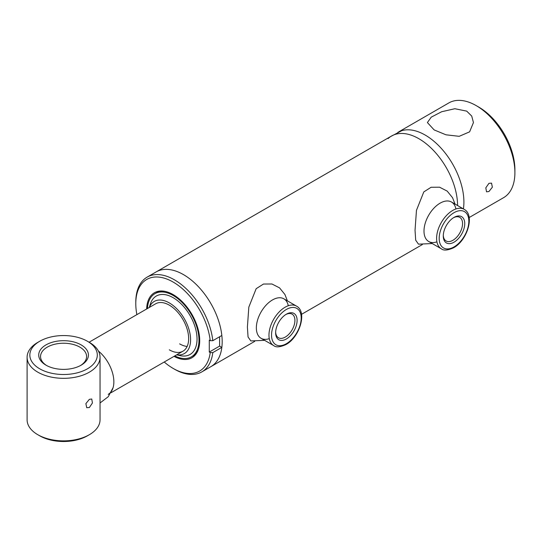 <?xml version="1.0" encoding="UTF-8"?>
<svg xmlns="http://www.w3.org/2000/svg" width="542" height="542" viewBox="0 0 542 542"><rect width="100%" height="100%" fill="white"/><g stroke="black" fill="none" stroke-linecap="round" stroke-linejoin="round"><path stroke-width="0.81" d="M434.142 129.917L427.401 122.546L431.249 117.14L441.669 111.733L454.86 108.725L466.703 111.124L471.716 116.056L473.451 122.546L469.609 131.841L459.196 136.32L445.991 134.809L434.142 129.917M488.945 191.522L492.36 187.186L491.533 183.135L488.945 183.338L485.808 187.837L486.52 191.821L488.945 191.522M390.044 136.875L401.825 130.656A54.708 31.585 60 0 1 425.213 135.073A54.708 31.585 60 0 1 463.41 208.9A54.708 31.585 60 0 0 425.213 135.073A54.708 31.585 60 0 0 397.862 132.363M469.155 217.545L503.572 197.681A54.708 31.585 -120 0 0 514.9 172.634A54.708 31.585 -120 0 0 476.215 105.629L476.215 105.629A54.708 31.585 -120 0 0 448.857 102.919L399.359 131.503M478.796 107.12L476.215 105.629L478.796 107.12A51.063 29.478 60 0 1 514.9 169.66L514.9 172.634M147.119 277.131A54.708 31.585 60 0 1 174.47 279.841A54.708 31.585 60 0 1 212.81 340.688L210.221 340.681A52.886 30.535 -120 0 0 173.183 282.077A52.886 30.535 -120 0 0 135.785 303.662L135.785 302.179A54.708 31.585 60 0 1 147.119 277.131L156.143 271.921A54.708 31.585 60 0 1 183.494 274.631A54.708 31.585 60 0 1 219.239 322.842A54.708 31.585 60 0 1 210.852 366.677L254.706 341.358M388.079 138.596A54.708 31.585 60 0 1 418.898 138.725A54.708 31.585 60 0 1 457.583 205.533A54.708 31.585 -120 0 0 418.898 138.725A54.708 31.585 -120 0 0 391.541 136.015L156.143 271.921A54.708 31.585 60 0 1 183.494 274.631A54.708 31.585 60 0 1 221.834 335.478L212.81 340.688M100.046 402.97L108.251 396.703L113.095 387.625A27.357 15.793 -120 0 0 113.82 380.342A27.357 15.793 -120 0 0 98.414 351.04A27.357 15.793 60 0 1 113.048 374.949A27.357 15.793 60 0 1 108.197 394.359M146.658 308.981A37.527 21.666 60 0 1 163.711 291.162A37.527 21.666 60 0 1 173.183 294.618A37.527 21.666 60 0 1 197.965 350.498A37.527 21.666 60 0 1 174.016 356.358M164.504 291.291A36.47 21.057 -120 0 0 155.601 293.317M212.81 352.605A54.708 31.585 60 0 1 201.827 371.893A54.708 31.585 60 0 1 174.47 369.183L173.183 368.438A52.886 30.535 -120 0 0 210.221 352.591L212.81 352.605L221.834 347.388A54.708 31.585 60 0 1 210.852 366.677L201.827 371.893M135.785 303.662A52.886 30.535 -120 0 0 136.875 314.631M164.226 362.009A52.886 30.535 -120 0 0 173.183 368.438L174.47 369.183M210.221 340.681L209.287 340.146L209.287 352.056L219.605 346.101L219.605 336.765M221.834 347.388L219.605 346.101M209.287 352.056L210.221 352.591M192.051 356.446A36.47 21.057 -120 0 0 198.257 349.753M89.091 342.219L155.635 303.798A27.357 15.793 60 0 1 169.314 305.153A27.357 15.793 60 0 1 187.18 329.258A27.357 15.793 60 0 1 182.993 351.175A27.357 15.793 60 0 1 169.314 349.82M149.368 307.416A30.088 17.371 60 0 1 169.314 302.917A30.088 17.371 60 0 1 190.256 335.234A30.088 17.371 60 0 1 176.719 354.8M149.307 307.45L150.351 304.076A33.739 19.478 60 0 1 173.183 297.707A33.739 19.478 60 0 1 196.78 334.834A33.739 19.478 60 0 1 180.107 355.613L176.665 354.834M147.444 308.527A36.47 21.057 60 0 1 154.944 293.669A36.47 21.057 60 0 1 173.183 295.478A36.47 21.057 60 0 1 197.01 327.612A36.47 21.057 60 0 1 191.414 356.839A36.47 21.057 60 0 1 174.795 355.911M187.139 346.453A27.357 15.793 60 0 1 179.626 343.865M81.144 344.888A24.844 14.343 180 0 1 81.144 365.179A24.844 14.343 180 0 1 46.002 365.179L46.002 365.179A24.844 14.343 180 0 1 46.002 344.888A24.844 14.343 180 0 1 81.144 344.888M80.473 365.552A23.021 13.293 0 0 0 86.598 356.521A23.021 13.293 0 0 0 79.85 347.124A23.021 13.293 0 0 0 54.762 344.245A23.021 13.293 0 0 0 40.548 356.521A23.021 13.293 0 0 0 46.673 365.552M89.362 342.375L87.431 341.264A33.739 19.478 0 0 0 39.715 341.264A33.739 19.478 0 0 0 39.715 368.804A33.739 19.478 0 0 0 87.431 368.804A33.739 19.478 0 0 0 87.431 341.264L89.362 342.375A36.47 21.057 180 0 1 100.046 357.266A36.47 21.057 180 0 1 77.533 376.724A36.47 21.057 180 0 1 37.784 372.158A36.47 21.057 180 0 1 27.1 357.266A36.47 21.057 180 0 1 37.784 342.375L39.715 341.264M27.1 357.266L27.1 419.806A36.47 21.057 0 0 0 37.784 434.698L37.784 434.698A36.47 21.057 0 0 0 89.362 434.698A36.47 21.057 0 0 0 100.046 419.806L100.046 400.457M39.715 435.815A33.739 19.478 180 0 1 39.715 435.809L37.784 434.698L39.715 435.809A33.739 19.478 180 0 0 87.431 435.809L89.362 434.698M89.362 399.332L91.747 399.014L92.431 402.977L89.362 407.523L86.734 407.699L85.88 403.627L89.362 399.332M454.013 242.193A15.183 8.767 -60 0 1 443.275 235.994A15.183 8.767 -60 0 1 454.013 217.403L454.013 217.403A15.183 8.767 -60 0 1 464.745 223.602A15.183 8.767 -60 0 1 454.013 242.193M443.288 235.336A13.631 7.873 120 0 0 446.1 240.966A13.631 7.873 120 0 0 452.916 240.296A13.631 7.873 120 0 0 461.818 228.284A13.631 7.873 120 0 0 459.731 217.356A13.631 7.873 120 0 0 453.451 217.742M286.372 338.974A15.183 8.767 -60 0 1 275.641 332.781A15.183 8.767 -60 0 1 286.372 314.184L286.372 314.184A15.183 8.767 -60 0 1 297.111 320.383A15.183 8.767 -60 0 1 286.372 338.974M275.654 332.117A13.631 7.873 120 0 0 278.466 337.754A13.631 7.873 120 0 0 285.282 337.077A13.631 7.873 120 0 0 294.184 325.065A13.631 7.873 120 0 0 292.097 314.143A13.631 7.873 120 0 0 285.81 314.529M455.043 204.07L452.543 197.701L447.177 191.089L439.569 187.207L431.093 187.268L423.803 191.909L416.466 210.33L415.036 230.289L415.694 240.194L418.478 244.164L432.245 243.554M436.92 241.854A22.798 13.164 -60 0 1 423.993 231.075A22.798 13.164 -60 0 1 438.505 204.178A22.798 13.164 -60 0 1 455.91 208.968M287.402 300.851L284.909 294.482L279.543 287.87L271.935 283.988L263.459 284.049L256.17 288.69L248.825 307.111L247.403 327.077L248.053 336.975L250.844 340.945L264.611 340.335M269.286 338.642A22.798 13.164 -60 0 1 256.352 327.863A22.798 13.164 -60 0 1 270.871 300.959A22.798 13.164 -60 0 1 288.276 305.749M100.046 376.344L100.046 400.619M464.121 209.314C475.226 215.066 467.19 240.56 453.634 247.755C447.699 250.424 443.6 250.77 441.323 248.792A22.798 13.164 -60 0 1 437.828 230.526A22.798 13.164 -60 0 1 452.719 210.438A22.798 13.164 -60 0 1 464.121 209.314L451.506 202.03M454.013 246.922A20.969 12.107 120 0 0 468.837 221.238A20.969 12.107 120 0 0 454.013 212.674A20.969 12.107 120 0 0 439.183 238.358A20.969 12.107 120 0 0 454.013 246.922M296.481 306.094C307.592 311.846 299.557 337.341 286 344.536C280.065 347.212 275.959 347.558 273.69 345.579A22.798 13.164 -60 0 1 270.194 327.314A22.798 13.164 -60 0 1 285.085 307.226A22.798 13.164 -60 0 1 296.481 306.094L283.873 298.811M286.372 343.703A20.969 12.107 120 0 0 301.203 318.018A20.969 12.107 120 0 0 286.372 309.455A20.969 12.107 120 0 0 271.542 335.139A20.969 12.107 120 0 0 286.372 343.703M301.521 314.333L422.347 244.571M110.954 392.767L182.993 351.175M191.414 356.839L192.708 356.094M154.944 293.669L156.231 292.924M100.046 376.676L100.046 357.266M441.323 248.792L428.708 241.515M273.69 345.579L261.075 338.296"/></g></svg>
